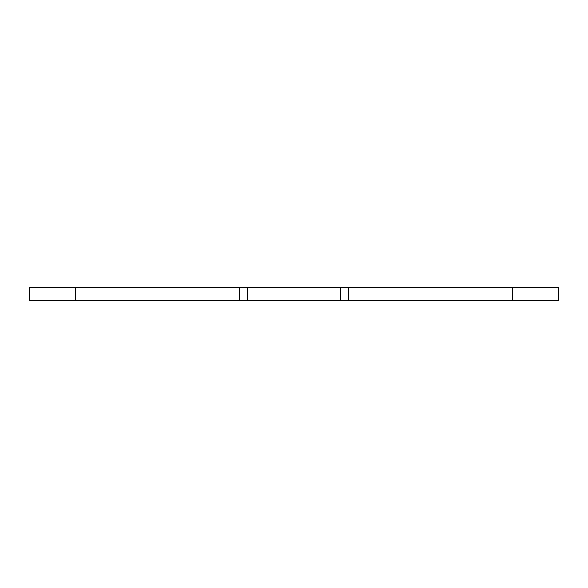 <?xml version="1.0" encoding="UTF-8"?>
<svg xmlns="http://www.w3.org/2000/svg" width="588" height="588" viewBox="0 0 588 588"><rect width="100%" height="100%" fill="white"/><g stroke="black" fill="none" stroke-linecap="round" stroke-linejoin="round"><path stroke-width="0.88" d="M558.6 287.385L348.243 287.385L348.243 300.615L558.6 300.615L558.6 287.385M348.243 300.615L239.757 300.615L239.757 287.385L29.4 287.385L29.4 300.615L239.757 300.615M239.757 287.385L348.243 287.385M247.511 300.615L247.511 287.385M340.489 300.615L340.489 287.385M512.295 287.385L512.295 300.615M75.705 300.615L75.705 287.385"/></g></svg>
